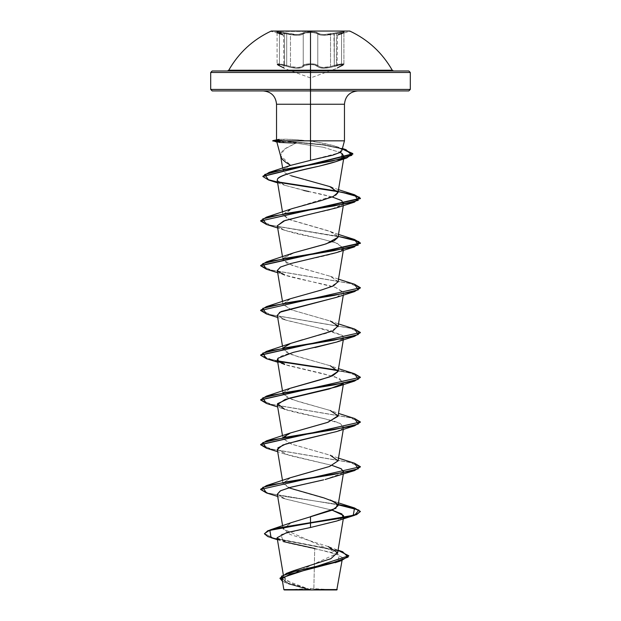<?xml version="1.0" encoding="UTF-8"?>
<svg xmlns="http://www.w3.org/2000/svg" width="621" height="621" viewBox="0 0 621 621"><rect width="100%" height="100%" fill="white"/><g stroke="black" fill="none" stroke-linecap="round" stroke-linejoin="round"><path stroke-width="0.47" stroke-dasharray="3.1 2.33" d="M310.5 31.423L271.206 31.423L310.5 31.423M271.206 31.05L349.794 31.05L310.5 31.05L310.5 70.212L310.5 31.05L271.206 31.423M302.543 33.208L298.802 34.481L294.447 34.481L277.525 31.78L276.609 32.168L277.471 32.618L282.974 34.582L276.578 32.137L279.45 31.881L296.745 34.582L300.479 34.194L305.524 32.145L310.5 31.78L305.385 32.168L302.543 33.208A0.745 0.706 -135.9 0 1 303.227 33.93L303.227 65.438C300.44 68.248 294.936 68.248 286.716 65.438L290.481 66.626L290.481 34.691L286.716 33.93L286.716 65.438L286.716 33.93L284.565 33.402L284.565 64.832L286.716 65.438L277.082 64.064L279.427 65.43A0.745 0.489 -65.6 0 0 279.698 66.136L284.022 68.302L279.698 66.136C276.089 63.994 278.293 63.994 286.312 66.136L279.986 64.615L277.711 64.615L278.371 65.469L277.711 64.615L279.978 64.615L291.839 67.689L297.265 68.31L291.854 67.689L286.312 66.136L286.716 65.438L286.312 66.136C295.037 68.954 300.906 68.954 303.902 66.136L301.55 67.689L297.28 68.31L301.534 67.689L303.902 66.136A0.745 0.691 -145.1 0 1 303.227 65.438A0.745 0.691 34.9 0 0 303.902 66.136C304.833 65.104 307.038 64.553 310.5 64.499L304.756 65.469L310.5 64.499L310.5 77.943L310.5 64.499L314.762 64.949L319.466 67.681L323.727 68.302L329.146 67.681L341.014 64.615L343.32 64.949L336.955 68.31L342.621 65.469L343.281 64.615L342.489 64.499L329.161 67.681L323.751 68.302L319.481 67.681L314.762 64.949L310.5 64.499L310.5 77.943L310.5 64.499C313.97 64.553 316.174 65.096 317.114 66.136A0.745 0.691 -35.1 0 0 317.789 65.43L319.435 66.742L322.338 67.51L330.535 66.618L330.535 34.683L322.392 35.25L317.789 33.93L317.789 65.43L317.789 33.93L315.189 32.89L310.508 32.502L310.508 63.792L315.002 64.204L317.789 65.43C316.757 64.398 314.335 63.847 310.508 63.792C306.681 63.854 304.251 64.398 303.227 65.438C304.352 63.288 316.64 63.288 317.789 65.43A0.745 0.691 144.9 0 1 317.114 66.136C320.141 68.939 326.002 68.939 334.688 66.136L334.284 65.43C326.103 68.24 320.599 68.24 317.789 65.43C319.644 67.774 323.89 68.17 330.535 66.618L334.284 65.43L334.688 66.136C342.714 63.994 344.911 63.994 341.294 66.136A0.745 0.489 65.6 0 0 341.558 65.438L341.558 33.93L343.724 32.975L343.397 32.517L336.427 33.402L336.427 64.832L343.397 63.816L343.716 64.343L341.558 65.438L343.91 64.064L334.284 65.43L340.82 63.971L343.91 64.064L341.558 65.438C336.147 68.248 336.147 68.248 341.558 65.438C336.147 68.248 336.147 68.248 341.558 65.438A0.745 0.489 -114.4 0 1 341.364 66.113A0.745 0.489 -114.4 0 0 341.558 65.438A0.745 0.489 65.6 0 1 341.364 66.113A0.745 0.489 -114.4 0 1 341.294 66.136C335.588 68.954 335.588 68.954 341.294 66.136C335.588 68.954 335.588 68.954 341.294 66.136A0.745 0.489 -114.4 0 0 341.364 66.113A0.745 0.489 65.6 0 1 341.294 66.136C344.903 63.994 342.707 63.994 334.688 66.136L334.284 65.43L334.688 66.136C325.971 68.939 320.11 68.939 317.114 66.136A0.745 0.691 144.9 0 0 317.789 65.43A0.745 0.691 -35.1 0 1 317.114 66.136C316.174 65.096 313.97 64.553 310.5 64.499C307.038 64.553 304.833 65.104 303.902 66.136A0.745 0.691 34.9 0 1 303.227 65.438A0.745 0.691 -145.1 0 0 303.902 66.136C300.875 68.954 295.014 68.954 286.312 66.136L286.716 65.438L290.481 66.626C297.102 68.178 301.356 67.782 303.227 65.438L301.038 66.975L297.04 67.611L291.924 66.983L286.716 65.438L286.312 66.136C278.286 63.994 276.081 63.994 279.698 66.136A0.745 0.489 -65.6 0 1 279.427 65.43L277.082 64.064L280.172 63.971L286.716 65.438L286.716 33.93L297.024 35.312L301.006 34.923L303.227 33.93L303.227 65.438L305.819 64.242L310.508 63.792L310.508 32.502L305.827 32.89L303.227 33.93L305.827 32.89L312.992 32.595L316.842 33.34L320.009 34.916L323.983 35.304L334.284 33.93L334.284 65.43L329.099 66.967L323.999 67.596L319.986 66.975L317.789 65.43L317.789 33.93L317.789 65.43L315.196 64.242L310.5 63.792L305.811 64.242L303.227 65.438L303.227 33.93L298.639 35.257L290.481 34.691L290.481 66.626L298.662 67.518L301.581 66.75L303.227 65.438L303.227 33.93C300.432 35.723 294.928 35.723 286.716 33.93L286.716 65.438L278.084 63.792L277.168 64.242L279.427 65.43C284.822 68.24 284.822 68.24 279.427 65.43C284.822 68.24 284.822 68.24 279.427 65.43A0.745 0.489 114.4 0 0 279.629 66.113A0.745 0.489 114.4 0 1 279.427 65.43L277.276 64.343L277.595 63.816L284.565 64.832L284.565 33.402L280.374 32.672L277.595 32.517L277.269 32.975L279.427 33.93L279.427 65.43L279.427 33.93L277.207 32.595L286.716 33.93L277.082 32.734L279.427 33.93L279.427 65.43L283.533 67.596L279.427 65.43L279.427 33.93L283.533 35.304L279.427 33.93A0.745 0.497 -71.9 0 0 279.101 33.208C274.637 31.329 277.292 31.329 287.073 33.208L286.716 33.93L287.073 33.208C294.789 35.001 299.943 35.001 302.543 33.208C303.7 32.292 306.355 31.818 310.5 31.78C314.653 31.818 317.308 32.292 318.472 33.208A0.745 0.706 -44.2 0 0 317.789 33.93C316.726 33.014 314.296 32.54 310.508 32.502C306.712 32.54 304.29 33.014 303.227 33.93A0.745 0.706 44.1 0 0 302.543 33.208A0.745 0.706 44.1 0 1 303.227 33.93C304.453 32.051 316.563 32.051 317.789 33.93A0.745 0.706 135.8 0 1 318.472 33.208C321.065 34.993 326.219 34.993 333.927 33.208L334.284 65.43L336.427 64.832L336.427 33.402L334.284 33.93L343.786 32.602L341.558 33.93L341.558 65.438L337.444 67.611L341.558 65.438L341.558 33.93L337.444 35.312L341.558 33.93L341.558 65.438L343.824 64.242L341.286 63.909L334.284 65.43L334.284 33.93L330.535 34.683L330.535 66.618L334.284 65.43L334.284 33.93C326.079 35.715 320.576 35.715 317.789 33.93C319.691 35.42 323.937 35.669 330.535 34.683L334.284 33.93L333.927 33.208C343.7 31.329 346.355 31.329 341.884 33.208A0.745 0.497 71.9 0 0 341.558 33.93L343.91 32.734L334.284 33.93L340.859 32.649L343.91 32.734L341.558 33.93C336.14 35.723 336.14 35.723 341.558 33.93C336.14 35.723 336.14 35.723 341.558 33.93A0.745 0.497 -108.1 0 1 341.884 33.208C336.768 35.001 336.768 35.001 341.884 33.208C336.768 35.001 336.768 35.001 341.884 33.208A0.745 0.497 -108.1 0 0 341.558 33.93A0.745 0.497 71.9 0 1 341.884 33.208C346.355 31.329 343.708 31.329 333.927 33.208L334.284 33.93L333.927 33.208C326.227 34.993 321.073 34.993 318.472 33.208A0.745 0.706 135.8 0 0 317.789 33.93A0.745 0.706 -44.2 0 1 318.472 33.208C317.308 32.292 314.653 31.818 310.5 31.78C306.347 31.818 303.7 32.292 302.543 33.208C299.951 35.001 294.796 35.001 287.073 33.208L286.716 33.93L290.481 34.691C297.086 35.676 301.34 35.42 303.227 33.93A0.745 0.706 -135.9 0 0 302.543 33.208M343.724 32.975L343.397 32.517M343.397 63.816L343.716 64.343M392.247 70.212L228.753 70.212L392.247 70.212M310.5 70.973L408.804 70.973L310.5 70.973M410.302 72.471L310.5 72.471L410.302 72.471M284.201 589.95L315.289 589.95L285.955 589.95L310.5 589.95L310.5 588.436L310.5 589.95L336.799 589.95L310.5 589.95L310.5 588.436L310.5 589.95L335.045 589.95L288.819 589.616M313.846 589.531L337.195 589.554L310.5 589.709L313.846 589.531L314.707 548.483L313.846 589.531M408.804 90.93L263.234 90.93L357.766 90.93L310.5 90.93L310.5 104.243L310.5 90.93L212.196 90.93L408.804 90.93M310.5 89.432L410.302 89.432L310.5 89.432M276.539 104.243L344.461 104.243L310.5 104.243L310.5 140.835L344.461 140.835L310.5 140.835L310.5 104.243L276.539 104.243M341.775 150.779L341.604 149.382L339.415 147.759L332.615 145.399L322.516 143.078L310.5 141.169L295.169 139.632L284.86 139.22L276.601 139.647M276.857 142.03L295.93 143.117L284.565 149.118L280.568 155.444L290.628 165.38L339.043 152.898L341.581 149.358L334.432 145.912L310.5 140.835L307.69 140.835L310.5 140.835M295.93 143.117L323.355 147.262L295.93 143.117L285.629 148.334L282.4 151.035L280.746 153.767L280.762 156.577M210.698 72.471L310.5 72.471L210.698 72.471M279.986 578.19L289.665 583.942L310.337 589.717L291.854 583.709L283.906 577.763L337.529 553.233L283.261 528.999L290.931 522.835L310.5 516.649M288.804 487.819L282.99 483.402L290.488 477.696M313.846 471.036L330.721 466.037L338.01 461.03L330.791 455.434L291.893 444.248L282.99 438.659L283.285 437.262M338.01 416.28L330.791 410.691L291.893 399.505L282.99 393.908L290.333 388.265M338.01 371.537L330.791 365.948L291.893 354.762L282.99 349.165L282.508 346.27M283.091 348.179L290.612 343.421M302.574 339.749L326.444 333.275L338.01 326.793L330.791 321.204L291.893 310.019L282.99 304.422L290.209 298.825L329.107 287.639L338.01 282.05L330.791 276.454L291.893 265.268L282.99 259.679L283.091 258.685L286.63 263.087L298.98 267.48L330.31 276.275L338.034 281.624M290.69 253.904L283.285 258.282L294.517 252.592M290.69 209.153L282.966 214.509L290.108 219.873L330.31 231.524L338.01 237.292L335.324 233.806L327.391 230.507L288.757 219.322L282.99 214.928L292.297 208.578L335.635 195.242M329.751 186.579L291.296 175.79C287.857 175.068 285.109 173.337 283.067 170.589L283.323 169.549L284.899 172.933L291.296 175.79M282.648 168.136L283.067 170.589M290.232 165.52L283.618 169.122L290.193 165.535M323.355 147.262L339.99 152.417L323.355 147.262M341.861 158.968L340.735 159.613L341.861 158.968M277.207 180.354L284.705 185.268L308.924 191.563C321.942 194.078 332.204 196.748 339.718 199.558C342.722 200.894 344.026 202.229 343.638 203.564M336.427 207.895L343.196 204.34L329.448 209.952L304.538 215.557M277.308 225.718L278.713 227.558C289.223 233.504 317.098 237.501 323.673 239.551L335.503 242.718L343.692 248.09L339.291 251.552C330.256 255.549 305.85 259.547 290.783 263.545M277.308 270.461L286.196 275.545C298.817 279.543 323.751 283.541 335.751 287.546L343.692 292.833L336.838 297.242M279.528 312.324L277.308 315.204L286.188 320.289L329.409 330.45L342.668 335.534L343.692 337.583L336.706 342.039M315.057 347.527C296.17 351.525 277.176 355.522 277.3 359.528M277.308 359.955L287.872 365.544L334.812 376.73L343.692 382.326L342.761 383.778M277.308 404.698L280.35 407.523C290.325 412.856 329.472 418.189 340.207 423.514L343.692 427.069M336.729 431.517L342.761 428.521L336.504 431.595M277.308 449.441L289.533 455.511L332.204 465.44L284.573 453.99L277.82 447.912M343.196 472.814L325.101 479.505M323.673 479.839L322.377 480.142M277.308 494.192L285.318 498.989L332.196 510.19L284.565 498.741L277.323 494.262M343.196 517.557L336.722 521.011M277.129 537.84L288.897 543.173L333.656 552.931L342.35 557.472M282.268 578.609L288.858 584.027L308.513 589.632L310.236 589.694L289.386 583.849L279.97 578.004M310.5 589.709L285.466 580.301L284.76 575.62L292.949 570.932M328.167 546.558L290.061 534.456L283.261 528.432L291.901 522.447M264.445 533.633L273.946 538.151L342.629 551.712M338.034 550.385L272.208 537.685L264.43 533.447M277.385 539.362L323.875 547.738L342.148 551.929L348.792 556.121M282.462 581.287L308.086 589.492L288.524 583.926L282.462 581.287M314.707 548.483L339.268 554.988L337.847 561.71L295.72 572.43L282.602 578.035L288.307 583.818L308.513 589.632M348.785 555.935L340.331 551.378L271.066 537.724M310.5 527.493L280.801 534.565L283.44 541.621M279.054 139.337L284.86 139.22C291.001 139.228 298.608 139.772 307.69 140.835M303.972 179.36L304.717 179.554M331.552 187.263L338.018 192.487M290.69 298.647L282.966 304.236L291.373 309.832L330.31 321.018L338.492 323.898M283.285 347.776L286.064 352.27L298.274 356.764L330.31 365.761L338.492 368.649M290.69 388.133L283.285 392.519M283.091 392.922L286.63 397.324L298.98 401.717L330.31 410.512L338.492 413.392M290.69 432.884L282.966 438.473L291.373 444.069L330.31 455.255L338.492 458.135M290.69 477.627L282.966 483.216L291.381 488.812L330.31 499.998L338.492 502.878M260.595 489.084L267.698 492.934L286.98 496.777L338.228 504.469L287.554 496.87L268.21 493.074L260.618 489.27M354.544 463.227L271.781 449.2L260.618 444.527L271.781 449.2L354.529 463.227M354.544 418.484L271.781 404.457L260.618 399.784L271.781 404.457L354.529 418.476M354.544 373.741L337.715 370.147M277.804 360.948L265.377 357.991L260.618 355.033L271.773 359.714L354.529 373.733M354.544 328.99L271.781 314.971L260.618 310.29M354.544 284.247L271.781 270.22L260.618 265.547L271.781 270.22L354.529 284.239M354.544 239.504L271.781 225.477L260.618 220.804M354.544 194.761L337.715 191.167L354.529 194.753M278.192 181.937L267.053 179.127L262.846 176.31L267.053 179.127L278.192 181.937M342.373 148.621L323.308 144.631L280.847 140.649L323.308 144.631L342.373 148.621M266.456 492.942L338.166 504.834L266.471 492.95M360.405 467.085L349.833 462.366L266.471 448.207M360.405 422.342L349.833 417.623L266.471 403.456M360.405 377.599L354.42 374.075L337.909 370.551M278.239 361.406L266.471 358.713M360.405 332.848L349.833 328.129L266.471 313.97M360.405 288.105L349.833 283.386L266.471 269.227M266.456 224.476L338.166 236.36L266.471 224.476M268.559 179.997L278.79 182.427L268.582 180.005M280.847 141.021L272.79 141.021L280.847 141.021L285.21 142.566L280.847 141.021L323.238 144.996L342.28 148.962L323.238 144.996L280.847 140.649L272.79 140.649L280.847 140.649L284.86 139.22M260.595 220.618L271.167 225.338L354.529 239.496M260.595 310.104L271.167 314.824L354.529 328.99M336.435 521.112L343.203 517.557M336.427 476.369L343.506 472.348M343.196 428.063L339.889 423.359L324.209 418.655L284.565 409.247L277.688 406.965M336.427 386.875L343.017 383.522L339.555 378.468L322.92 373.609L284.573 364.504L277.688 362.214M336.427 342.132L342.761 339.035M343.196 338.577L342.668 335.534L317.478 327.647L284.565 319.753L277.315 315.251M336.427 297.381L343.708 292.468L335.751 287.546L284.573 275.01L277.688 272.728M277.688 271.315L277.315 270.508M336.427 252.638L342.761 249.541M343.196 249.083L337.312 243.339L323.673 239.551L284.565 230.267L277.323 225.772M332.204 196.973L308.924 191.563M303.716 190.437L284.705 185.268L277.214 180.385M277.634 182.885L284.705 185.268M266.456 269.219L349.219 283.246L360.382 287.919M266.456 313.962L349.219 327.989L360.382 332.662M266.456 358.713L349.219 372.732L360.382 377.413M266.456 403.456L349.219 417.483L360.382 422.156M266.456 448.199L349.219 462.226L360.382 466.899M279.66 140.369L277.75 140.105M279.411 142.45L276.865 142.038M279.885 141.316L282.578 141.021M310.5 589.577L283.875 589.608M308.086 589.492L310.236 589.694M315.289 589.95L335.045 589.95L315.289 589.95M305.711 589.95L285.955 589.95L305.711 589.95M279.698 66.136C285.388 68.939 285.388 68.939 279.698 66.136C285.388 68.939 285.388 68.939 279.698 66.136A0.745 0.489 114.4 0 1 279.629 66.113A0.745 0.489 114.4 0 0 279.698 66.136M277.595 32.517L277.269 32.975M277.276 64.343L277.595 63.816M279.101 33.208A0.745 0.497 -71.9 0 1 279.427 33.93L277.082 32.734L280.141 32.649L286.716 33.93L287.073 33.208C277.3 31.329 274.645 31.329 279.101 33.208C284.208 34.993 284.208 34.993 279.101 33.208C284.208 34.993 284.208 34.993 279.101 33.208A0.745 0.497 108.1 0 1 279.147 33.216A0.745 0.497 108.1 0 0 279.101 33.208M279.427 33.93C284.837 35.715 284.837 35.715 279.427 33.93C284.837 35.715 284.837 35.715 279.427 33.93A0.745 0.497 108.1 0 0 279.147 33.216A0.745 0.497 108.1 0 1 279.427 33.93M310.5 31.78L315.623 32.16L320.537 34.194L324.263 34.582L343.475 31.78L344.36 31.881L343.522 32.626L338.003 34.582L344.407 32.145L341.55 31.881L324.263 34.582L320.537 34.194L315.491 32.137L310.5 31.78M337.444 35.312C338.686 33.914 335.744 35.521 341.845 33.223C338.135 34.287 336.667 34.986 337.444 35.312L337.063 68.263L341.356 66.121L336.955 68.31L310.5 77.943L284.022 68.302L279.629 66.113C277.385 64.98 276.539 64.297 277.082 64.064C276.71 64.452 277.556 65.143 279.629 66.113L283.913 68.256L283.533 35.304C282.291 33.907 285.225 35.513 279.147 33.216L283.052 34.605L271.198 31.423M343.91 32.734L343.91 64.064C344.267 64.499 343.413 65.182 341.356 66.121C343.46 65.12 344.313 64.437 343.91 64.064L343.91 32.734M335.045 589.95L310.5 588.436L285.955 589.95M283.836 577.926L283.292 574.712M283.16 529.177L282.602 525.824M343.312 474.079L343.692 471.813M282.99 483.402L282.508 480.507M343.312 429.336L343.685 427.108M282.99 438.659L282.508 435.763M343.312 384.585L343.692 382.326M282.99 393.908L282.508 391.02M343.312 339.842L343.692 337.583M343.312 295.099L343.692 292.833M282.99 304.422L282.508 301.527M343.312 250.356L343.692 248.09M282.99 259.679L282.508 256.784M343.312 205.605L343.692 203.346M282.99 214.928L282.508 212.04M343.638 158.891L343.708 158.502M342.435 558.256L342.07 560.445M328.998 546.845L338.065 550.167M289.805 584.377L288.524 583.926M277.44 539.696L283.339 541.597M336.24 146.486L342.404 148.512M330.31 186.781L338.492 189.661M330.31 231.524L338.492 234.412M330.31 276.275L338.492 279.155M284.565 498.741L277.688 496.451M284.573 453.99L277.688 451.708M284.565 319.753L277.688 317.471M284.565 230.267L277.688 227.977M277.082 32.734L277.082 64.064L277.082 32.734M341.845 33.223L337.925 34.613L349.802 31.423M279.147 33.216C282.842 34.279 284.302 34.978 283.533 35.304"/><path stroke-width="0.93" d="M271.206 31.05L310.5 31.05L310.5 70.212L310.5 31.05L349.794 31.05L271.206 31.05C252.941 39.643 238.79 52.7 228.753 70.212L392.247 70.212L393.551 70.973M408.804 90.93L410.302 89.432L310.5 89.432L410.302 89.432L410.302 72.471L408.804 70.973L310.5 70.973L310.5 70.212L310.5 72.471L410.302 72.471L310.5 72.471L310.5 90.93L408.804 90.93L310.5 90.93L310.5 104.243L276.539 104.243C275.732 96.177 271.299 91.737 263.234 90.93M313.846 589.531L337.195 589.554L310.5 589.95L336.799 589.95L310.5 589.95L337.141 589.554L313.846 589.531M276.857 142.03L280.762 156.577L282.493 159.45L285.831 162.376L290.628 165.38L310.5 160.327L310.5 140.835L344.461 140.835L310.5 140.835L310.5 160.327L332.833 155.134L339.609 152.626L341.348 151.392L341.899 150.173M341.853 150.554L344.461 140.835L344.461 104.243L310.5 104.243L310.5 140.835L282.384 140.835L276.927 142.1L279.885 141.316M277.75 140.105L282.384 140.835L310.5 140.835L310.5 89.432L210.698 89.432L310.5 89.432L310.5 72.471L210.698 72.471L310.5 72.471L310.5 70.973L212.196 70.973L408.804 70.973M291.901 522.447L332.359 510.12L338.01 505.773L334.983 502.078L323.766 497.856L288.804 487.819M290.488 477.696L313.846 471.036M283.285 437.262L290.512 432.946L327.391 422.459L338.01 416.28L343.312 384.585M290.333 388.265L320.017 379.905L332.74 375.721L338.01 371.537L343.312 339.842M282.99 349.165L283.091 348.179M290.612 343.421L302.574 339.749M283.091 258.685L283.285 258.282L283.091 258.685M294.517 252.592L323.844 244.581L334.098 240.847L338.01 237.3L326.266 243.843L294.517 252.592L266.456 261.876L333.958 250.69L358.232 245.093L354.544 239.504L338.492 234.412M335.635 195.242L338.01 192.557L329.751 186.579L331.552 187.263M283.323 169.549L283.618 169.122L283.323 169.549M290.193 165.535L269.165 172.39L332.219 161.018L351.851 155.328L345.99 149.645L342.373 148.621L352.86 153.783L262.846 176.31L269.165 172.39M339.99 152.417L342.07 153.566L344.042 156.492L341.861 158.968L342.07 153.566L339.99 152.417M277.214 180.385L277.571 178.902C279.908 174.672 300.595 170.433 318.946 166.211L336.116 161.538L340.192 159.884C338.313 161.134 331.234 163.245 318.946 166.211C294.175 171.311 280.382 175.541 277.571 178.902L277.207 180.354L282.508 212.04M343.692 203.346L343.196 204.34L341.791 200.653L332.204 196.973M277.323 225.772L283.603 220.998L304.538 215.557L285.016 220.502L277.308 225.718L282.508 256.784M277.315 270.508L280.397 267.1L290.783 263.545L280.591 267.007L277.308 270.461L282.508 301.527M336.838 297.242L279.528 312.324M336.706 342.039L315.057 347.527M277.3 359.528L282.508 391.02M342.761 383.778L329.153 389.002L285.07 399.466L277.308 404.698L282.508 435.763M343.685 427.108L343.196 428.063M336.504 431.595L298.996 440.522L282.92 444.985L277.308 449.441L282.508 480.507M343.506 472.348L341.441 468.909L332.196 465.447L340.945 468.63L343.692 471.813L343.196 472.814M277.323 494.262L280.614 490.714L291.521 487.074L323.673 479.839M322.377 480.142L290.248 487.415L280.327 490.869L277.308 494.192L282.602 525.824M343.203 517.557L341.915 513.947L332.196 510.19L343.498 515.5L343.196 517.557M336.722 521.011L310.5 527.493L286.646 532.624L277.113 537.732M337.824 561.726L289.735 574.239L282.268 578.609M288.819 589.616L283.859 589.608L282.167 579.509M308.513 589.632L283.875 589.608L310.5 589.577M292.949 570.932L330.884 558.698L337.459 552.62L328.167 546.558M330.31 499.998L337.576 504.159L335.845 508.327L310.5 516.649L310.5 522.649L270.119 529.915L264.445 533.633M338.065 550.167L342.629 551.712L348.078 557.122L333.205 562.533L286.553 573.354L279.986 578.19M348.792 555.748L279.97 578.376L348.792 555.748L338.034 550.385M264.43 533.819L267.767 530.745L277.471 528.044L310.5 522.649L277.471 528.417L267.767 531.118L264.43 533.819L267.837 536.591L277.385 539.362M279.97 578.376L282.462 581.287L281.507 576.141L295.945 570.994L341.263 560.709L348.785 555.935M277.44 539.696L271.066 537.724L269.863 530.373L310.5 523.022L310.5 527.493L336.435 521.112L354.544 515.321L310.5 523.022L345.788 517.425L356.601 514.63L360.405 511.456L356.601 514.258L345.788 517.052L310.5 522.649L353.287 515.314L354.544 507.97L338.228 504.469L354.513 507.962L360.405 511.456M283.44 541.621L314.707 548.483M357.766 90.93C349.701 91.737 345.268 96.177 344.461 104.243L276.539 104.243L276.539 139.725M212.196 90.93L310.5 90.93L212.196 90.93L210.698 89.432L210.698 72.471L212.196 70.973M291.296 175.79L303.972 179.36M304.717 179.554L329.751 186.579M338.018 192.487L333.26 196.508L321.422 200.529L292.297 208.578L266.456 217.133L333.958 205.947L358.232 200.35L354.544 194.761L338.492 189.661M338.034 281.624L333.516 285.877L321.026 290.131L290.69 298.647L266.456 306.619L333.958 295.433L358.232 289.844L354.544 284.247L338.492 279.155M330.31 321.018L337.948 325.916L333.097 330.814L290.69 343.39L283.285 347.776M330.31 365.761L338.034 371.358L329.619 376.947L290.69 388.133L266.456 396.113L333.958 384.927L358.232 379.33L354.544 373.741L338.492 368.649M283.285 392.519L283.091 392.922M330.31 410.512L338.026 415.814L328.105 422.226L290.69 432.884L266.456 440.856L333.958 429.67L358.232 424.073L354.544 418.484L338.492 413.392M330.31 455.255L338.034 460.844L329.619 466.441L290.69 477.627L266.456 485.599L333.958 474.413L358.232 468.824L354.544 463.227L338.492 458.135M310.5 516.649L310.5 527.493M260.618 489.27L266.456 485.599M354.529 418.476L360.405 421.97L260.618 444.527L266.456 440.856M354.529 373.733L360.405 377.226L260.618 399.784L266.456 396.113M337.715 370.147L277.804 360.948M354.529 328.99L360.405 332.476L260.618 355.033L266.456 351.37L333.958 340.176L358.232 334.587L354.544 328.99L338.492 323.898M260.618 310.29L266.456 306.619M354.529 239.496L360.405 242.99L260.618 265.547L266.456 261.876M260.618 220.804L266.456 217.133M337.715 191.167L278.192 181.937L337.715 191.167M360.382 511.642L354.18 508.242L338.166 504.834L358.891 510.074L354.544 515.321M266.471 492.95L260.595 489.457L360.405 466.713L260.595 489.457M266.471 448.207L260.595 444.714L360.405 421.97M266.471 403.456L260.595 399.971L360.405 377.226M337.909 370.551L278.239 361.406M266.471 358.713L260.595 355.22L360.405 332.476M266.471 313.97L260.595 310.477L360.405 287.733L260.595 310.477M266.471 269.227L260.595 265.734L360.405 243.362L354.49 239.861L338.166 236.36L358.891 241.6L354.544 246.847L287.042 258.033L262.768 263.622L266.456 269.219L277.688 272.728M266.471 224.476L260.595 220.991L360.405 198.619L354.49 195.118L338.166 191.617M337.909 191.571L278.79 182.427L341.837 192.262L359.396 197.183L354.544 202.097L287.042 213.29L262.768 218.879L266.456 224.476L277.688 227.977M268.582 180.005L262.83 176.496L352.86 154.155L342.28 148.962L352.666 153.48L346.759 157.99L286.39 168.997L264.686 174.493L268.559 179.997L277.634 182.885M354.529 194.753L360.405 198.239L260.595 220.991M354.529 284.239L360.405 287.733M354.529 463.227L360.405 466.713M325.101 479.505L354.544 470.571L287.042 481.756L262.768 487.353L266.456 492.942L277.688 496.451M277.82 447.912L286.017 443.906L336.729 431.517M284.565 409.247L277.486 403.658L289.751 398.061L336.427 386.875L354.544 381.084L287.042 392.27L262.768 397.859L266.456 403.456L277.688 406.965M284.573 364.504L278.146 361.321L277.983 358.247L293.135 352.425L336.427 342.132L354.544 336.334L287.042 347.519L262.768 353.116L266.456 358.713L277.688 362.214M342.761 339.035L343.196 338.577M277.315 315.251L281.026 311.54L336.427 297.381L354.544 291.591L287.042 302.776L262.768 308.373L266.456 313.962L277.688 317.471M284.573 275.01L277.688 271.315M290.783 263.545L336.427 252.638L354.544 246.847M342.761 249.541L343.196 249.083M304.538 215.557L336.427 207.895L354.544 202.097M308.924 191.563L303.716 190.437M295.93 143.117L279.248 142.434M360.382 287.919L354.544 291.591M360.382 332.662L354.544 336.334M360.382 377.413L354.544 381.084M360.382 422.156L354.544 425.827L287.042 437.013L262.768 442.602L266.456 448.199L277.688 451.708M360.382 466.899L354.544 470.571M282.578 141.021L272.79 141.021L282.578 141.021L272.79 140.649L282.384 140.649L279.66 140.369M279.054 139.337L272.79 140.649L277.168 142.193M284.201 589.95L310.5 589.95L283.859 589.608M227.449 70.973L228.753 70.212L392.247 70.212C382.21 52.7 368.059 39.643 349.794 31.05M342.07 560.445L336.799 589.95M283.292 574.712L277.121 537.817M337.506 553.552L343.467 517.875M343.537 517.495L343.692 516.563M338.01 505.773L343.312 474.079M338.01 461.03L343.312 429.336M282.508 346.27L277.308 315.204M338.01 326.793L343.312 295.099M338.01 282.05L343.312 250.356M338.01 237.3L343.312 205.605M338.01 192.557L343.638 158.891M343.708 158.502L344.042 156.492M282.648 168.136L280.645 156.143M292.344 571.173L286.553 573.354M291.645 522.525L270.119 529.915M335.169 562.711L341.263 560.709M342.404 148.512L345.99 149.645M290.69 343.39L266.456 351.37M338.492 502.878L354.544 507.97M336.427 431.618L354.544 425.827M336.116 161.538L346.759 157.99"/></g></svg>
